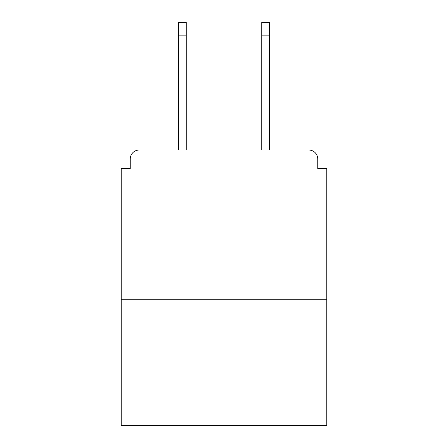 <?xml version="1.0" encoding="UTF-8"?>
<svg xmlns="http://www.w3.org/2000/svg" width="448" height="448" viewBox="0 0 448 448"><rect width="100%" height="100%" fill="white"/><g stroke="black" fill="none" stroke-linecap="round" stroke-linejoin="round"><path stroke-width="0.67" d="M317.761 168.582L317.761 158.995L317.761 168.582L326.749 168.582L326.749 425.6L121.251 425.6L121.251 168.582L130.239 168.582L130.239 158.995L130.239 168.582M326.749 299.785L121.251 299.785M317.761 158.995A8.988 8.988 0 0 0 308.773 150.013L139.227 150.013A8.988 8.988 0 0 0 130.239 158.995M308.773 150.013L270.732 150.013M177.268 150.013L139.227 150.013M186.256 35.879L178.466 35.879L178.466 22.4L186.256 22.4L186.256 150.013M178.466 35.879L178.466 150.013M269.534 22.4L269.534 35.879L261.744 35.879L261.744 22.4L269.534 22.4M261.744 150.013L261.744 35.879M269.534 150.013L269.534 35.879"/></g></svg>
